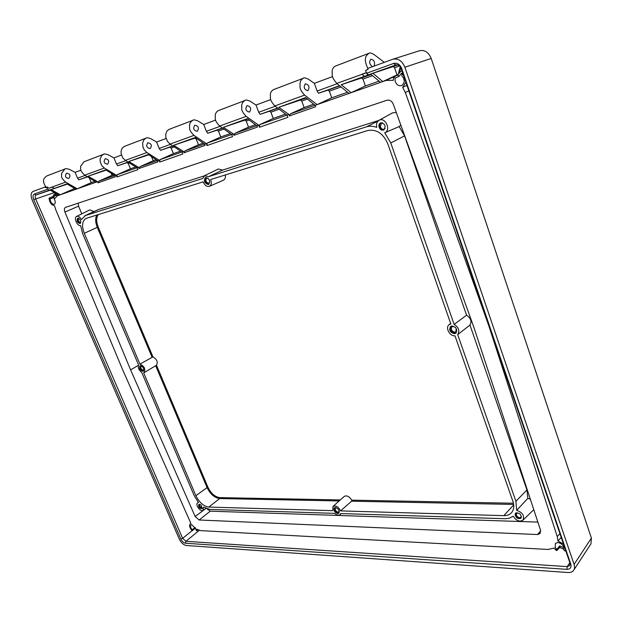<?xml version="1.0" encoding="UTF-8"?>
<svg xmlns="http://www.w3.org/2000/svg" width="623" height="623" viewBox="0 0 623 623"><rect width="100%" height="100%" fill="white"/><g stroke="black" fill="none" stroke-linecap="round" stroke-linejoin="round"><path stroke-width="0.93" d="M89.315 177.929L91.27 182.601L77.283 188.808L65.633 182.134C59.792 176.862 62.035 175.951 61.529 173.56L64.862 169.043C65.057 168.428 66.591 168.545 69.465 169.409L75.095 172.33L80.935 170.157M367.796 68.413C363.178 58.258 365.981 55.696 368.886 53.329C369.462 52.566 371.106 52.908 373.8 54.365L384.313 62.347M64.862 169.043L46.904 175.881C44.389 178.007 41.071 179.588 46.11 187.375L47.255 186.955L48.937 188.216L52.028 187.087L54.302 188.442L66.871 183.902L76.068 189.228L97.57 181.682L98.045 182.812L115.364 176.753L114.889 175.608L116.221 175.141L116.96 176.94L137.847 169.658L137.099 167.813L138.493 167.322L138.976 168.506L158.032 161.848L157.541 160.633L159.005 160.119L159.768 162.019L182.796 153.99L182.017 152.043L183.559 151.498L184.058 152.752L205.115 145.385L204.617 144.108L206.236 143.539L207.015 145.548L232.527 136.647L231.74 134.591L233.454 133.992L233.96 135.308L257.354 127.131L256.847 125.776L258.646 125.145L259.441 127.263L287.873 117.358L287.063 115.169L288.971 114.5L289.493 115.901L315.635 106.759L315.113 105.326L317.13 104.617L304.569 95.109C298.199 87.859 300.566 86.87 299.959 83.762C300.146 81.224 301.291 79.386 303.385 78.257C303.572 77.486 305.208 77.774 308.292 79.129L314.35 83.35L332.589 76.567M258.646 125.145L246.202 116.369C239.91 109.617 242.269 108.643 241.685 105.708C241.888 103.301 243.032 101.541 245.127 100.435C245.322 99.696 246.942 99.937 250.002 101.16L256.006 105.046L270.756 99.563M206.236 143.539L193.955 135.393C187.764 129.086 190.108 128.12 189.54 125.348C189.75 123.058 190.895 121.368 192.974 120.278C193.169 119.577 194.781 119.787 197.803 120.893L203.729 124.491L215.613 120.068M159.005 160.119L146.919 152.526L144.349 150.011L142.994 147.223L142.605 143.025L143.866 139.817L146.016 138.158C146.21 137.481 147.799 137.652 150.774 138.672L156.614 142.013L166.115 138.477M116.221 175.141L104.345 168.031L101.829 165.663L100.217 161.91L100.139 159.021L101.385 155.945L103.511 154.333C103.706 153.686 105.271 153.834 108.2 154.769L113.931 157.884L121.454 155.088M75.095 172.33L77.556 178.162L85.125 175.406M87.57 176.877L78.833 179.829L77.556 178.162M68.818 178.466C70.835 175.6 70.088 173.848 66.591 173.217C64.574 176.083 65.322 177.835 68.818 178.466M107.577 164.238C109.609 161.264 108.854 159.418 105.295 158.717C103.247 161.692 104.01 163.538 107.577 164.238M150.182 148.586C152.238 145.494 151.459 143.555 147.838 142.768C145.774 145.868 146.561 147.807 150.182 148.586M197.25 131.305C199.313 128.081 198.511 126.033 194.843 125.161C192.772 128.385 193.566 130.433 197.25 131.305M249.504 112.109C251.575 108.76 250.75 106.588 247.043 105.599C244.964 108.963 245.781 111.135 249.504 112.109M307.855 90.678C309.919 87.173 309.078 84.868 305.34 83.755C303.276 87.267 304.117 89.572 307.855 90.678M374.112 66.093C375.21 62.152 374.135 59.855 370.887 59.193C368.855 61.918 369.4 64.41 372.531 66.677M45.611 186.83L45.183 186.97L45.479 187.671L46.102 187.367M47.255 186.955L46.702 187.243L47.574 189.236L34.343 194.049C32.871 194.921 32.669 196.806 33.751 199.71L180.849 539.027C182.072 541.465 183.621 542.867 185.49 543.233L566.899 569.352C570.286 569.258 571.571 567.506 570.761 564.095L401.703 68.507C399.88 64.309 397.186 62.627 393.619 63.437L366.612 73.257L365.592 70.383L368.014 69.465L367.671 68.46L392.755 59.255C398.113 58.126 402.147 60.781 404.872 67.229L574.087 564.407C574.819 567.023 574.694 568.963 573.705 570.216C572.833 571.782 570.956 572.553 568.09 572.529L186.417 545.499C183.512 544.977 181.129 542.812 179.253 538.988L32.232 200.154C30.496 195.622 30.8 192.702 33.144 191.393L45.183 186.97M45.479 187.671L47.449 187.134M96.3 182.126L84.736 175.172C78.919 169.721 81.122 168.825 80.593 166.38L83.918 161.793M137.099 167.813L125.332 160.391L122.824 157.931L121.197 154.083L121.08 151.132L122.272 148.017L124.436 146.366M182.017 152.043L170.079 144.092L167.525 141.483L165.858 137.418L165.718 134.319L166.917 131.071L169.09 129.374M231.74 134.591L219.639 126.041C213.502 119.476 215.776 118.534 215.184 115.691C215.363 113.355 216.454 111.649 218.471 110.575L218.556 110.544M287.063 115.169L274.852 105.933C268.638 98.893 270.912 97.943 270.296 94.93C270.46 92.477 271.55 90.701 273.559 89.611L273.645 89.58M366.379 72.603L361.87 74.246L364.51 76.31L341.24 84.72L351.138 92.679L365.389 85.958L379.08 81.13M365.592 70.383L367.991 69.387M347.548 92.243L331.732 97.819L317.13 104.617L348.997 93.434L336.731 83.396C330.463 75.811 332.729 74.861 332.09 71.661C332.23 69.067 333.297 67.214 335.299 66.108L335.384 66.077M76.068 189.228L57.371 195.809L54.879 198.48L53.15 196.666L54.528 199.508C55.54 201.868 55.463 203.448 54.279 204.266L54.263 204.274C51.989 204.243 50.572 202.483 50.027 198.994L49.092 198.091C49.56 202.6 51.366 205.131 54.505 205.683L55.774 209.787L123.097 370.81L191.004 523.639L190.225 523.927C188.987 525.586 189.594 527.813 192.055 530.617L192.18 529.729C190.506 527.704 190.108 526.124 191.004 524.987L191.829 524.776L195.599 528.483L196.486 530.858L196.627 529.176L200.754 530.64L548.014 549.447L554.159 548.069L556.269 550.506L557.094 550.358L555.264 547.243L555.397 543.404L557.819 542.493C562.226 543.599 564.204 545.989 563.745 549.665L564.804 550.973L565.552 550.117M348.997 93.434L386.003 80.445L393.323 80.297L393.58 76.909L397.895 75.04L399.039 76.388L395.091 78.14L393.58 76.909M403.338 74.752L401.882 73.997L401.843 75.78C405.043 79.604 405.005 82.843 401.71 85.491L401.352 85.631C398.354 86.13 396.267 84.564 395.091 80.928L395.091 78.14M559.929 533.631L557.258 536.582L488.689 325.432L405.324 92.5L402.66 87.313L405.908 82.267M557.258 536.582L557.959 540.982L563.488 544.058M393.354 104.399L473.869 327.27L540.507 530.134L540.086 533.553L537.439 534.55L199.119 519.995L195.147 516.498L130.604 369.875L64.932 212.054C64.044 209.624 64.239 208.074 65.516 207.389L386.86 100.287C389.725 99.625 391.89 100.996 393.354 104.399M207.085 508.898L210.255 511.179L537.867 522.097M78.202 203.16L78.591 206.158L81.769 213.868M516.669 510.369L515.899 501.281L457.703 334.606C459.891 330.782 458.699 327.379 454.128 324.381L390.777 142.932L384.71 132.785C391.454 130.339 385.287 116.61 379.08 120.301C376.829 121.758 376.051 124.125 376.736 127.396C373.146 126.025 369.712 125.838 366.433 126.843L208.549 176.675L204.546 175.686L202.786 178.489L85.367 215.55L81.395 219.608C79.908 216.983 78.327 215.908 76.652 216.391C73.459 217.653 77.307 226.531 80.647 225.612L82.68 233.75L138.547 364.946C137.776 367.671 138.843 370.171 141.733 372.429L194.205 495.667L198.472 502.535L197.592 502.854C194.952 504.669 200.567 512.371 203.082 510.385L203.503 507.091L209.811 509.427L334.668 513.36C336.747 515.182 338.53 515.626 340.002 514.699L340.734 513.554L505.58 518.733L509.474 518.157L513.22 516.163C516.14 520.688 519.356 522.051 522.868 520.236C524.745 515.766 522.674 512.48 516.669 510.369L527.821 498.353L530.352 499.218M527.821 498.353L526.949 489.966L469.968 325.058C471.977 321.367 470.84 318.073 466.557 315.183L404.6 135.9L399.164 126.562L385.053 132.637M392.474 112.911L396.267 112.459M400.846 125.137L399.164 126.562M378.94 120.379L222.613 170.063L208.549 176.675M204.546 175.686L218.33 169.004L222.613 170.063M204.118 175.943L98.115 209.678M76.652 216.391L89.86 209.873L93.972 211.579M144.131 372.663L156.49 365.242C158.11 362.095 156.934 359.3 152.954 356.878L139.934 364.12L84.276 233.282C81.535 225.799 82.15 220.838 86.13 218.385L203.199 181.846C204.78 185.428 206.852 186.931 209.406 186.355C211.399 185.132 211.797 182.866 210.605 179.541L367.734 130.526C376.494 128.969 383.184 133.4 387.802 143.812L450.826 323.929L449.144 324.684C445.017 327.519 449.674 336.373 454.977 335.805L512.861 501.227C514.419 506.024 513.944 509.879 511.428 512.791C509.552 514.762 507.005 515.719 503.797 515.649L340.547 510.899C338.382 506.733 335.883 505.23 333.032 506.39L332.76 510.673L208.814 507.067C203.557 506.25 199.251 502.457 195.902 495.69L143.648 372.85L144.131 372.663C145.712 368.972 144.318 366.129 139.934 364.12M225.316 174.946C225.697 177.594 225.059 179.354 223.4 180.218L209.406 186.355M333.032 506.39L344.223 496.414C346.801 495.153 349.316 496.399 351.761 500.152L351.613 501.196L340.547 510.899M130.604 369.875L138.368 365.343M80.795 221.874L80.087 223.571C77.307 222.668 76.489 220.908 77.626 218.299C79.214 218.245 80.266 219.436 80.795 221.874M515.081 514.107L515.68 513.111C519.707 512.682 521.467 514.403 520.984 518.266C517.768 519.286 515.797 517.9 515.081 514.107L516.093 512.846M380.178 129.148C378.325 126.531 378.426 124.429 380.489 122.84C385.123 123.556 386.205 125.963 383.737 130.043L381.541 130.09L380.178 129.148L380.965 128.759C379.236 126.438 379.205 124.421 380.871 122.708M200.466 504.653L201.338 505.44L201.969 508.757C199.383 508.438 198.332 506.99 198.799 504.412L200.466 504.653M140.409 365.654L140.004 365.787C138.976 368.294 139.926 370.148 142.838 371.363L143.259 371.222C144.279 368.707 143.329 366.854 140.409 365.654M205.613 177.454L205.434 177.516C203.495 180.966 204.492 183.318 208.409 184.564L208.604 184.486C210.527 181.028 209.523 178.684 205.613 177.454M335.338 507.465L334.271 507.807C333.297 510.393 334.458 512.316 337.736 513.57L338.819 513.235C339.776 510.634 338.616 508.711 335.338 507.465M451.846 325.946L450.593 326.436C448.731 330.104 450.055 332.534 454.564 333.718L455.849 333.212C457.687 329.528 456.355 327.106 451.846 325.946M515.696 513.469C516.194 516.926 518.04 518.398 521.249 517.892M521.474 516.74L521.171 517.238C519.317 518.227 517.69 517.495 516.288 515.05L517.035 512.651M80.671 222.824L78.257 221.025L78.607 218.354M78.039 218.221C77.361 220.581 78.155 222.279 80.429 223.314M385.131 128.307L384.251 129.117C382.577 129.646 381.268 128.899 380.334 126.866L381.51 123.019L382.623 122.848M381.541 130.09L384.126 129.802M382.32 129.693L380.965 128.759M199.173 504.264C199.08 506.491 200.092 507.877 202.226 508.43M202.343 507.955L199.57 506.071L199.656 504.287M469.968 325.058L457.703 334.606M466.557 315.183L454.128 324.381M140.385 365.654C139.887 368.302 140.93 370.07 143.531 370.95L143.57 370.942M141.631 365.981L141.125 366.075C140.354 367.928 141.047 369.307 143.22 370.21L143.874 369.704M205.831 177.399C204.414 180.826 205.465 183.107 208.985 184.252M208.043 178.209L206.634 178.061C205.185 180.608 205.917 182.344 208.822 183.279L209.811 182.041M334.621 507.589C334.177 510.229 335.423 512.044 338.375 513.025L339.107 512.9M336.381 507.714L335.501 507.955C334.769 509.871 335.626 511.296 338.063 512.231L339.255 511.125M450.943 326.218C449.596 329.925 451.036 332.246 455.249 333.188L456.184 332.9M455.312 327.309L452.882 326.429L451.971 326.779C450.569 329.497 451.543 331.296 454.899 332.184L455.865 331.794L456.207 328.453M556.83 549.291L559.75 545.912L560.015 546.971L557.094 550.358M565.178 550.989L565.661 550.428M192.39 530.586L195.365 528.234M55.969 195.49L54.816 195.451L54.03 196.3M49.092 198.091L53.422 196.549M52.893 196.51L54.232 194.135L56.934 195.085M559.75 545.912L563.947 547.742M563.893 549.268L559.602 547.446M402.731 72.953L401.477 73.241L399.039 76.388M397.529 75.165L400.753 71.318L402.053 70.967M196.681 530.866L197.943 529.893M573.705 570.216L590.962 543.809L591.391 538.085L431.202 58.453C428.593 52.207 424.645 49.645 419.349 50.775L419.131 50.852M52.13 187.149L48.937 188.216M54.302 188.442L49.404 190.171L47.574 189.236M366.433 72.759L336.731 83.396M380.552 82.353L370.646 74.09L368.473 74.815L366.612 73.257M393.619 63.437L395.706 64.971C398.136 64.535 399.982 65.734 401.235 68.577L401.703 68.507M368.473 74.815L395.761 64.956M570.761 564.095L569.92 562.927L569.726 565.598L567.21 566.619L566.899 569.352M401.235 68.577L569.92 562.927M185.49 543.233L185.919 541.309L182.656 538.35L180.849 539.027M569.835 562.662L567.21 566.619L185.919 541.309L199.259 530.383M33.751 199.71L35.698 198.955C34.911 196.923 35.052 195.599 36.118 194.976L34.343 194.049M192.157 530.617L182.656 538.35L35.698 198.955L54.442 192.546M50.276 190.171L36.118 194.976L49.404 190.171M67.276 184.135L51.141 189.587L60.26 194.781L74.705 188.442M59.099 195.194L49.98 190.007L51.141 189.587M561.206 537.376L557.959 540.982M151.537 156.638L153.203 160.765L156.163 159.722M279.182 109.212L270.904 112.187L273.24 118.44L285.622 114.079M307.419 99.057L301.789 101.082L304.156 107.545L313.704 104.173M331.732 97.819L329.349 91.176L327.971 90.117L318.524 93.255L317.123 91.02L337.136 83.731M372.523 75.656L362.975 79.082L365.389 85.958M396.983 74.815L394.561 67.728L393.199 66.575L372.92 73.265L382.818 81.558L397.747 74.55M73.584 187.796L73.973 188.699M91.27 182.601L94.93 181.309M111.237 173.295L112.054 175.273L113.534 174.752M129.498 163.016L128.237 163.475L130.409 168.802L135.705 166.933M174.308 146.911L171.138 148.048L173.373 153.655L180.608 151.101M197.016 138.742L196.214 139.03L198.472 144.801L203.223 143.126M223.93 129.07L218.463 131.04L220.744 136.951L230.308 133.579M249.177 119.998L246.21 121.057L248.522 127.154L255.438 124.717M153.203 160.765L139.902 166.691L138.976 168.506M138.493 167.322L128.774 161.521L148.749 154.784M157.409 160.547L139.902 166.691M157.541 160.633L148.282 154.473L128.774 161.521M156.614 142.013L159.2 148.461L170.476 144.357M171.138 148.048L169.814 147.199L160.532 150.322L159.2 148.461M173.373 153.655L159.901 159.714L159.768 162.019M160.532 150.322L172.781 145.899M204.617 144.108L195.248 137.496L173.661 145.291L194.843 138.166L196.214 139.03M183.559 151.498L173.661 145.291M203.729 124.491L206.377 131.305L220.044 126.329M218.463 131.04L217.108 130.129L207.739 133.275L206.377 131.305M220.744 136.951L207.14 143.126L207.015 145.548M207.739 133.275L222.388 127.98M256.847 125.776L247.386 118.643L223.392 127.318L244.823 120.122L246.21 121.057M233.454 133.992L223.392 127.318M256.006 105.046L258.716 112.265L275.257 106.245M270.904 112.187L269.533 111.206L260.103 114.359L258.716 112.265M273.24 118.44L259.557 124.725L259.441 127.263M260.103 114.359L277.624 108.028M315.113 105.326L305.62 97.593L278.777 107.296L300.387 100.069L301.789 101.082M288.971 114.5L278.777 107.296M314.35 83.35L317.123 91.02M318.524 93.255L339.512 85.678M364.51 76.31L370.771 74.192M370.646 74.09L372.92 73.265M362.975 79.082L361.62 77.968L341.24 84.72M402.66 87.313L406.959 85.343M53.337 196.603L57.137 195.015M304.156 107.545L290.435 113.83L289.493 115.901M314.981 105.209L290.435 113.83M286.969 115.099L259.557 124.725M248.522 127.154L234.902 133.33L233.96 135.308M256.707 125.675L234.902 133.33M231.647 134.529L207.14 143.126M198.472 144.801L185 150.859L184.058 152.752M204.484 144.014L185 150.859M181.932 151.981L159.901 159.714M128.237 163.475L126.921 162.681L117.763 165.765L116.454 164.013L125.729 160.641M117.763 165.765L127.995 162.073M113.931 157.884L116.454 164.013M130.409 168.802L117.108 174.744L116.96 176.94M114.889 175.608L105.77 169.838L88.045 176.247L106.198 170.11M97.57 181.682L88.045 176.247M112.054 175.273L98.964 181.067L98.045 182.812M114.757 175.522L98.964 181.067M78.833 179.829L87.36 176.753M137.005 167.758L117.108 174.744M52.028 187.087L65.633 182.134M84.736 175.172L104.345 168.031M125.332 160.391L146.919 152.526M170.079 144.092L193.955 135.393M219.639 126.041L246.202 116.369M274.852 105.933L304.569 95.109M340.275 499.934L219.826 497.637C214.958 496.936 210.995 493.478 207.942 487.264L156.49 365.242M152.954 356.878L98.193 226.998C96.137 221.671 96.176 217.528 98.325 214.561M513.43 503.228L351.761 500.152M540.686 530.796L537.439 534.55M199.119 519.995L210.255 511.179M195.147 516.498L205.956 508.454M78.591 206.158L64.932 212.054M98.808 209.414L85.367 215.55M526.949 489.966L515.899 501.281M378.075 121.041L366.433 126.843M404.6 135.9L390.777 142.932M98.193 226.998L97.281 227.356C95.303 222.356 95.148 218.252 96.822 215.036M152.012 357.096L97.281 227.356L84.276 233.282M207.942 487.264L207.07 487.591L155.664 365.74M219.826 497.637L219.639 498.556C214.491 497.808 210.301 494.148 207.07 487.591L195.902 495.69M339.138 500.947L219.639 498.556L208.814 507.067M513.64 504.435L351.613 501.196M513.702 504.91L503.797 515.649M192.18 529.729L195.147 527.455M400.885 67.767L399.39 72.182M341.077 86.955L329.349 91.176M399.491 65.96L394.561 67.728M173.007 146.047L169.814 147.199M222.613 128.143L217.108 130.129M277.85 108.207L269.533 111.206M339.745 85.865L327.971 90.117M366.97 73.561L367.578 75.29M397.676 64.956L393.199 66.575M371.168 74.526L361.62 77.968M408.844 90.872L405.324 92.5M397.895 75.04L393.938 76.785M53.181 197.678L50.027 198.994M53.064 196.447L49.272 198.028M53.157 196.666L56.958 195.077L53.15 196.666M386.003 80.445L397.614 74.908M306.119 98.006L300.387 100.069M247.884 119.024L244.823 120.122M195.739 137.839L194.843 138.166M128.221 162.214L126.921 162.681M404.872 67.229L431.202 58.453M574.087 564.407L591.391 538.085M103.511 154.333L83.832 161.824M146.016 138.158L124.351 146.405M192.974 120.278L169.004 129.405M245.127 100.435L218.471 110.575M303.385 78.257L273.559 89.611M368.886 53.329L335.299 66.108M84.775 215.776L98.208 209.639M384.804 132.746L387.467 131.601M379.08 120.301L392.568 112.856M340.002 514.699L341.357 513.57M203.082 510.385L205.901 508.43M197.592 502.854L198.278 502.302M449.144 324.684L450.663 323.469M522.868 520.236L533.786 509.669M398.556 73.086L400.27 66.793M400.753 71.318L401.983 70.781M401.882 73.997L402.925 73.53M54.232 194.135L55.969 193.41M190.225 523.927L190.872 523.437M419.349 50.782L392.848 59.224"/></g></svg>
